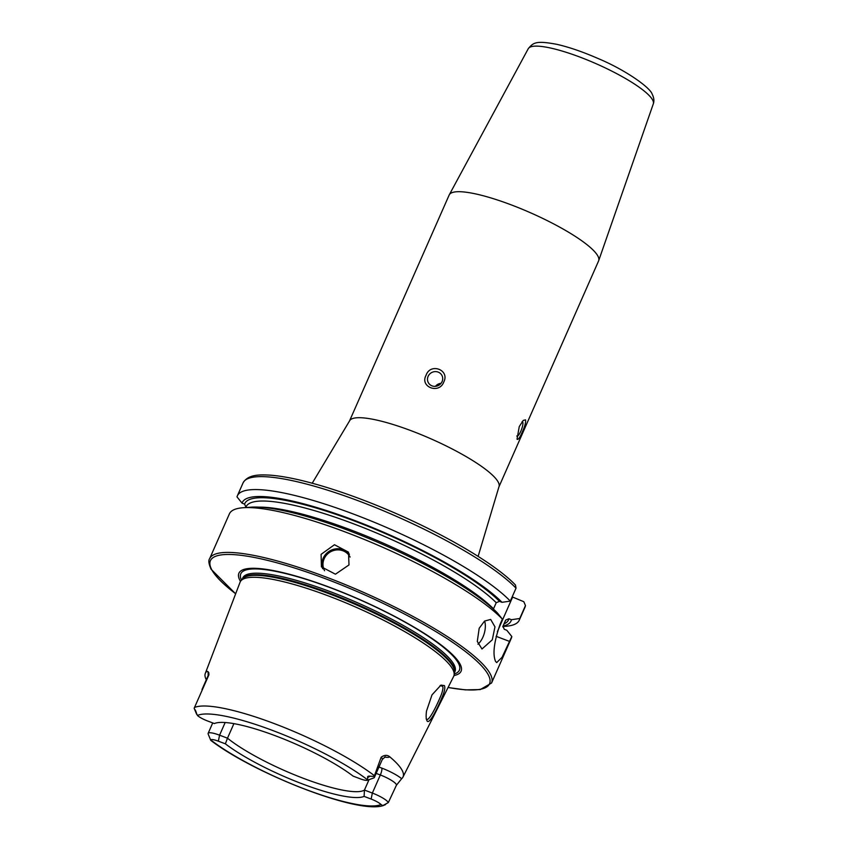 <?xml version="1.0" encoding="UTF-8"?>
<svg xmlns="http://www.w3.org/2000/svg" width="848" height="848" viewBox="0 0 848 848"><rect width="100%" height="100%" fill="white"/><g stroke="black" fill="none" stroke-linecap="round" stroke-linejoin="round"><path stroke-width="1.27" d="M426.904 720.567C426.056 718.903 425.919 715.744 426.491 711.101L432.003 694.872L440.96 685.11L444.437 685.608C445.189 687.24 444.797 690.187 443.25 694.448C438.193 707.2 428.812 726.121 426.904 720.567L426.745 720.206M426.162 718.733C427.911 723.461 436.55 706.384 441.384 694.438C442.932 689.975 443.324 687.262 442.571 686.297L440.123 685.555M479.184 628.273L477.297 641.459L481.993 648.996L492.296 639.805L494.967 626.852L490.674 619.432L484.579 621.054L479.184 628.273M477.954 644.204A15.402 8.151 106.4 0 0 482.947 637.06A15.402 8.151 106.4 0 0 484.621 621.022M349.493 421.021A81.652 16.578 -156.2 0 1 421.265 434.706A81.652 16.578 -156.2 0 1 498.158 481.993A81.652 16.578 -156.2 0 1 498.91 486.922L598.593 260.919A81.652 16.578 -156.2 0 0 598.688 260.665A81.652 16.578 -156.2 0 0 597.84 255.979A81.652 16.578 -156.2 0 0 521.562 208.958A81.652 16.578 -156.2 0 0 449.292 194.775A81.652 16.578 -156.2 0 0 449.175 195.008L349.493 421.021L312.223 483.201M428.123 376.342A7.706 7.293 -28.5 0 0 435.342 386.349A7.706 7.293 -28.5 0 0 441.872 375.314A7.706 7.293 -28.5 0 0 428.123 376.342M443.769 382.003C439.253 394.511 419.548 387.027 426.067 375.293C430.349 362.456 450.097 369.887 443.769 382.003M516.75 435.999A7.706 1.919 110.7 0 0 516.951 436.137A7.706 1.919 110.7 0 0 520.863 431.102A7.706 1.919 110.7 0 0 522.41 421.732A7.706 1.919 110.7 0 0 522.071 421.71M522.251 432.098C519.866 437.706 518.128 440.07 517.026 439.2L519.262 426.586L523.269 420.385L525.548 419.877C525.951 422.325 524.859 426.406 522.251 432.098M348.994 564.938L335.437 574.202L321.424 566.867L321.085 554.359L334.462 544.734L348.507 552.165L348.994 564.938M225.165 722.517L219.579 735.184A15.041 3.053 -156.2 0 0 208.131 733.361A15.041 3.053 -156.2 0 0 208.173 734.071L210.739 740.293M197.457 715.468A9.953 2.025 23.8 0 0 207.347 720.895L214.374 723.556A84.588 17.172 -156.2 0 1 276.278 736.106A84.588 17.172 -156.2 0 1 353.097 776.111L360.124 778.771A9.953 2.025 -156.2 0 0 367.332 780.277L373.809 777.923A15.041 3.053 -156.2 0 0 374.36 777.478A15.041 3.053 -156.2 0 0 374.222 776.567A15.041 3.053 -156.2 0 0 374.159 776.461L370.141 776.196C368.212 775.899 367.364 776.376 367.619 777.616L367.714 779.959A103.551 21.02 -156.2 0 0 273.385 730.753A103.551 21.02 -156.2 0 0 197.457 715.468L194.16 708.271L208.937 674.796L208.778 672.591L206.976 671.213A111.735 22.684 -156.2 0 0 205.29 673.418A111.735 22.684 -156.2 0 0 206.297 679.746M371.127 799.049L372.357 793.06A15.041 3.053 23.8 0 1 388.278 802.462A15.041 3.053 23.8 0 1 388.331 802.568L382.808 805.6L381.017 804.487A9.953 2.025 23.8 0 0 371.127 799.049L364.099 796.389A84.588 17.172 -156.2 0 1 302.185 783.838A84.588 17.172 -156.2 0 1 225.377 743.834L227.487 738.184A81.652 16.578 -156.2 0 0 303.754 778.464A81.652 16.578 -156.2 0 0 364.449 790.06L364.099 796.389M369.039 779.662L364.449 790.06L372.357 793.06L380.328 774.977A5.851 1.452 110.7 0 0 381.748 768.087A20.893 4.24 23.8 0 1 401.645 778.708L396.387 785.29L388.331 802.568M453.987 675.549A121.412 24.656 -156.2 0 0 459.966 663.889A121.412 24.656 -156.2 0 0 331.398 587.961A121.412 24.656 -156.2 0 0 240.016 580.562A121.412 24.656 -156.2 0 0 240.482 581.389M401.645 778.708A110.971 22.525 -156.2 0 0 402.959 777.086L453.638 676.45A116.727 23.702 -156.2 0 0 454.115 674.955A116.727 23.702 -156.2 0 0 452.673 669.178A116.727 23.702 -156.2 0 0 345.74 602.822A116.727 23.702 -156.2 0 0 240.843 580.891A116.727 23.702 -156.2 0 0 240.058 582.247L205.29 673.418M402.959 777.086A110.971 22.525 -156.2 0 0 402.047 770.175A110.971 22.525 -156.2 0 0 389.773 756.829C387.282 754.752 384.409 754.879 381.155 757.232L374.159 776.461M209.636 558.673A154.06 31.281 -156.2 0 1 345.072 584.505A154.06 31.281 -156.2 0 1 490.144 673.704A154.06 31.281 -156.2 0 1 491.564 683.011L511.333 638.194A154.06 31.281 -156.2 0 0 511.81 636.509L502.048 657.306L496.695 662.585L495.561 661.429C492.476 654.168 494.024 641.713 500.203 624.054L502.376 619.125A154.06 31.281 -156.2 0 0 376.586 544.607A154.06 31.281 -156.2 0 0 243.344 507.719A154.06 31.281 -156.2 0 0 229.405 513.846L209.636 558.673C208.258 560.401 208.735 563.92 211.099 569.241L235.638 593.823M196.619 714.228L194.16 708.271M233.9 723.641L227.487 738.184L219.579 735.184L218.349 741.173L225.377 743.834M218.349 741.173A9.953 2.025 -156.2 0 0 210.76 739.986L211.565 740.728L210.76 739.986A103.551 21.02 -156.2 0 0 305.089 789.191A103.551 21.02 -156.2 0 0 381.017 804.487M210.845 740.421C253.467 773.164 357.909 814.599 383.328 805.547L385.554 804.593M503.108 626.1A146.842 29.818 -156.2 0 0 511.429 619.708L508.906 618.743L505.652 620.089L502.949 626.216L504.263 629.29L506.786 630.244L511.81 636.509M502.376 619.125L497.341 612.86A146.842 29.818 -156.2 0 0 377.265 542.052A146.842 29.818 -156.2 0 0 250.944 507.189L243.344 507.719M502.779 626.799A141.658 28.758 -156.2 0 0 502.949 626.216L502.811 626.63M259 507.157A141.658 28.758 -156.2 0 1 380.572 541.999A141.658 28.758 -156.2 0 1 493.515 608.832L496.218 602.705L499.472 601.359L501.995 602.313A146.842 29.818 -156.2 0 0 355.609 520.852A146.842 29.818 -156.2 0 0 242.062 503.15L236.995 496.875A154.06 31.281 -156.2 0 1 237.355 495.836A154.06 31.281 -156.2 0 1 358.598 516.019A154.06 31.281 -156.2 0 1 510.316 601.115L516.029 588.173L515.489 585.046C496.652 565.181 449.048 536.72 397.076 513.952C361.64 498.465 329.586 487.25 300.913 480.318C288.755 477.445 278.303 475.707 269.558 475.113C259.753 474.657 248.104 474.276 243.058 482.894L237.355 495.836M245.92 507.189L244.595 504.115L242.062 503.15M502.938 626.481L505.334 626.312A154.06 31.281 -156.2 0 0 519.273 620.185A154.06 31.281 -156.2 0 0 519.76 618.499L511.429 619.708M501.995 602.313L510.316 601.115M512.181 596.886L523.831 601.72L525.463 605.557L519.76 618.499M524.986 607.242L525.463 605.557A154.06 31.281 -156.2 0 1 524.986 607.242L519.273 620.185M512.478 597.416L497.363 631.675M441.077 383.296A7.706 7.293 -28.5 0 0 435.459 386.338M528.262 48.696C533.392 42.464 536.106 40.471 556.945 44.35C569.231 47.17 583 51.919 598.275 58.597C625.93 70.161 650.395 87.757 652.176 94.17C653.988 97.732 654.359 100.965 653.31 103.859A68.349 13.875 -156.2 0 0 652.6 99.937A68.349 13.875 -156.2 0 0 588.745 60.568A68.349 13.875 -156.2 0 0 528.262 48.696L449.292 194.775M350.107 557.062A14.48 13.716 -28.5 0 0 336.942 549.917A14.48 13.716 -28.5 0 0 324.159 558.811A14.48 13.716 -28.5 0 0 324.583 570.736M322.675 568.754A15.402 14.586 151.5 0 1 323.183 558.228A15.402 14.586 151.5 0 1 335.479 548.91A15.402 14.586 151.5 0 1 349.44 554.274M367.619 777.616L370.141 776.196M376.162 773.397L380.328 774.977A15.041 3.053 23.8 0 1 396.249 784.379A15.041 3.053 23.8 0 1 396.387 785.29A15.041 3.053 23.8 0 1 396.387 785.301L396.429 785.195M448.104 687.452A152.523 30.963 -156.2 0 0 488.141 674.563A152.523 30.963 -156.2 0 0 326.639 579.184A152.523 30.963 -156.2 0 0 211.841 569.888A152.523 30.963 -156.2 0 0 235.67 593.759M454.252 673.98A119.451 24.253 -156.2 0 0 458.291 662.966A119.451 24.253 -156.2 0 0 333.211 588.809A119.451 24.253 -156.2 0 0 241.468 580.127M242.274 579.131A115.953 23.543 -156.2 0 1 344.733 599.101A115.953 23.543 -156.2 0 1 453.267 665.977A115.953 23.543 -156.2 0 1 454.443 672.708L454.994 671.499A115.953 23.543 -156.2 0 0 453.924 664.493A115.953 23.543 -156.2 0 0 344.733 597.342A115.953 23.543 -156.2 0 0 242.804 577.912L242.252 579.163M454.115 674.955L454.486 672.464A116.059 23.564 -156.2 0 0 453.055 666.729A116.059 23.564 -156.2 0 0 346.726 600.744A116.059 23.564 -156.2 0 0 242.433 578.94L240.843 580.891M374.424 775.697A109.699 22.271 -156.2 0 0 274.752 723.779A109.699 22.271 -156.2 0 0 194.436 707.518M502.769 626.873L505.302 621.118A141.658 28.758 -156.2 0 0 505.652 620.089M496.218 602.705A141.658 28.758 -156.2 0 0 356.414 524.901A141.658 28.758 -156.2 0 0 246.079 506.786L245.74 507.549M504.104 623.842A144.128 29.267 -156.2 0 0 508.906 618.743M499.472 601.359A144.128 29.267 -156.2 0 0 356.033 521.615A144.128 29.267 -156.2 0 0 244.595 504.115M516.029 588.173A154.06 31.281 -156.2 0 0 364.301 503.076A154.06 31.281 -156.2 0 0 243.058 482.894M509.637 641.448L496.101 636.318M381.748 768.087L378.971 767.027M384.526 757.052A20.893 4.24 -156.2 0 0 389.773 756.829M385.416 756.755L382.342 759.395A15.041 3.053 -156.2 0 0 381.155 757.232M208.396 672.39A20.893 4.24 23.8 0 1 206.976 671.213M195.305 709.967L196.376 712.744M208.778 672.591A5.851 5.703 -131.7 0 1 208.311 675.358L208.937 674.796M201.983 689.541L208.142 675.58A15.041 3.053 23.8 0 1 208.311 675.358L203.997 685.142M653.31 103.859L598.688 260.665M212.721 722.931L208.131 733.361M491.564 683.011L480.244 689.572L465.351 689.869L448.073 687.516M498.91 486.922L478.124 556.373M382.342 759.395L374.36 777.478M208.142 675.58L208.11 671.637"/></g></svg>
